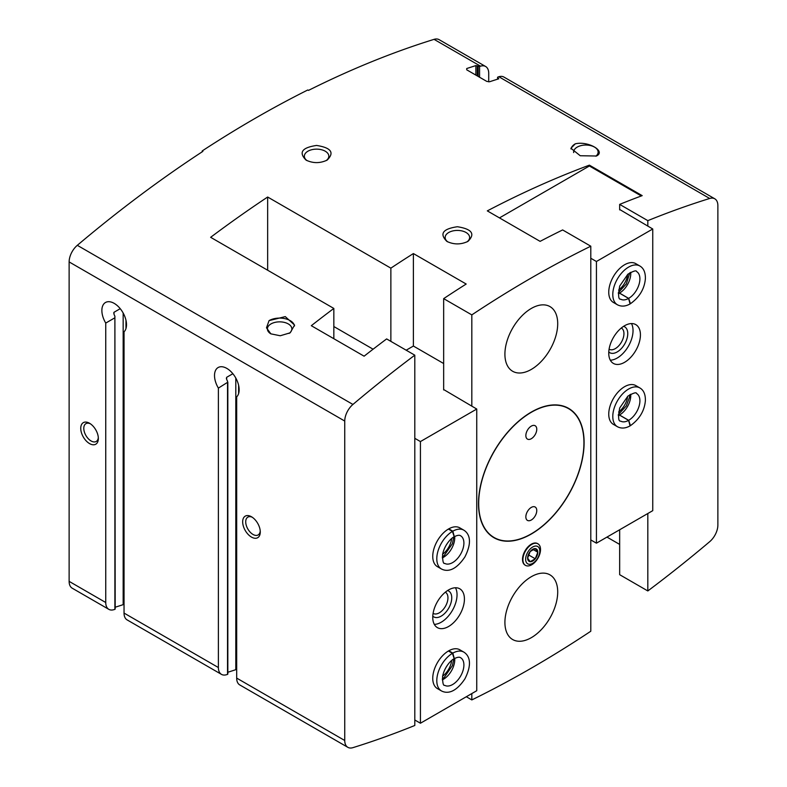 <?xml version="1.0" encoding="UTF-8"?>
<svg xmlns="http://www.w3.org/2000/svg" width="787" height="787" viewBox="0 0 787 787"><rect width="100%" height="100%" fill="white"/><g stroke="black" fill="none" stroke-linecap="round" stroke-linejoin="round"><path stroke-width="1.18" d="M347.844 747.325A14.933 8.618 120 0 0 352.93 747.65A1120.058 646.668 120 0 0 414.798 725.476L414.798 355.183A1120.058 646.668 120 0 0 352.93 404.449A14.933 8.618 120 0 0 344.745 421.055L344.745 740.498A14.933 8.618 120 0 0 347.844 747.325L239.779 684.936A14.933 8.618 -60 0 1 236.68 678.099L236.68 396.855A17.422 10.064 -120 0 0 234.9 376.54A17.422 10.064 -120 0 0 218.117 367.539A17.422 10.064 -120 0 0 218.383 388.099L218.383 667.533A14.933 8.618 120 0 0 221.472 674.37A14.933 8.618 120 0 0 226.558 674.695A1120.058 646.668 120 0 0 227.532 674.39L227.532 673.761M227.827 674.115L227.827 382.177L218.383 388.099M227.532 674.39L227.532 381.174A17.422 10.064 60 0 1 226.656 379.403L226.361 378.173M232.873 373.717L226.656 377.307L226.656 379.403M227.827 672.255A1120.058 646.668 120 0 0 235.805 669.688L235.805 378.065M120.234 308.681L114.017 312.272L113.721 313.137M115.187 607.23A1120.058 646.668 120 0 0 123.166 604.652L123.166 313.029M114.017 314.367L114.017 312.272L114.017 314.367A17.422 10.064 60 0 0 114.892 316.148L115.187 609.079M114.892 608.735L114.892 609.354A1120.058 646.668 120 0 1 113.918 609.659A14.933 8.618 120 0 1 108.832 609.345L72.227 588.204A14.933 8.618 120 0 1 69.128 581.367L69.128 261.923A14.933 8.618 120 0 1 77.313 245.318A1120.058 646.668 120 0 1 202.889 151.36L202.19 150.947L202.19 151.822M221.472 674.37L127.14 619.91A14.933 8.618 -60 0 1 124.041 613.073L124.041 331.819A17.422 10.064 -120 0 0 122.26 311.504A17.422 10.064 -120 0 0 105.478 302.503A17.422 10.064 -120 0 0 105.743 323.073L105.743 602.508A14.933 8.618 120 0 0 108.832 609.345M114.892 609.354L114.892 317.791L105.743 323.073M647.819 513.508L647.819 590.948A1120.058 646.668 120 0 0 709.687 541.682A14.933 8.618 120 0 0 717.872 525.077L717.872 205.633A14.933 8.618 120 0 0 714.773 198.796A14.933 8.618 120 0 0 709.687 198.472A1120.058 646.668 120 0 0 647.819 220.645L619.664 204.384A1120.058 646.668 -60 0 1 642.192 195.638L589.384 165.152A1120.058 646.668 120 0 0 487.31 210.877L540.108 241.363A1120.058 646.668 -60 0 1 562.636 229.942L590.791 246.203A1120.058 646.668 120 0 0 471.816 314.889L443.661 298.637A1120.058 646.668 -60 0 1 466.189 284.038L413.391 253.562A1120.058 646.668 120 0 0 390.864 268.151L267.659 197.025A1120.058 646.668 120 0 0 210.641 237.31L333.836 308.435A1120.058 646.668 120 0 0 311.308 325.7L364.106 356.186A1120.058 646.668 -60 0 1 386.633 338.922L414.798 355.183M647.819 590.948L619.664 574.687L619.664 529.759M619.664 544.417L606.964 537.088M471.816 693.563L471.816 699.918A1120.058 646.668 120 0 0 590.791 631.233L590.791 246.203M471.816 699.918L466.317 696.741M251.466 537.078A12.444 7.181 -120 0 0 260.271 532.002A12.444 7.181 -120 0 0 251.466 516.754A12.444 7.181 -120 0 0 242.671 521.84A12.444 7.181 -120 0 0 251.466 537.078M89.551 443.593A12.444 7.181 -120 0 0 98.345 438.516A12.444 7.181 -120 0 0 89.551 423.268A12.444 7.181 -120 0 0 80.746 428.354A12.444 7.181 -120 0 0 89.551 443.593M457.395 226.735C442.737 228.889 439.244 233.788 446.898 241.422C453.902 244.737 460.926 244.718 467.95 241.383C475.496 233.926 471.974 229.037 457.395 226.735M269.065 320.624L266.488 327.815L270.846 333.845L280.251 335.754L290.187 332.812L294.564 325.061L285.268 316.61L269.065 320.624A14.933 8.618 0 0 1 284.737 318.617A14.933 8.618 0 0 1 294.505 325.966M596.428 156.013C606.374 151.271 588.115 140.725 575.307 143.814L570.929 148.251L580.226 155.737L596.428 156.013M316.59 145.447C301.942 147.602 298.44 152.501 306.094 160.135C313.108 163.44 320.122 163.43 327.146 160.095C334.701 152.629 331.179 147.749 316.59 145.447M714.773 198.796L503.926 77.067A14.933 8.618 120 0 0 498.84 76.742A1120.058 646.668 120 0 0 497.866 77.047L497.866 77.667L497.866 77.047M475.869 75.099L475.869 65.596A1120.058 646.668 -60 0 0 466.721 68.538L466.721 69.817L466.721 68.538L466.721 69.817L486.779 81.395L489.593 81.75A1120.058 646.668 120 0 1 498.751 78.808L497.866 77.667L497.866 79.084M475.869 65.596L479.568 66.482A1120.058 646.668 -60 0 1 480.532 66.177A14.933 8.618 -60 0 1 485.618 66.492A14.933 8.618 -60 0 1 488.717 73.329L488.717 81.858M485.618 66.492L439.156 39.675A14.933 8.618 120 0 0 434.07 39.35A1120.058 646.668 120 0 0 308.494 90.387L307.786 89.984A1120.058 646.668 120 0 0 202.19 150.947M413.391 253.562L413.391 346.044L443.661 363.525M390.864 268.151L390.864 341.361M333.836 308.435L333.836 338.705M525.293 565.243A12.444 7.181 -60 0 1 522.509 559.439A12.444 7.181 -60 0 1 531.304 544.191A12.444 7.181 -60 0 1 537.728 543.699M471.816 314.889L471.816 406.2M531.304 369.418A37.333 21.554 -60 0 1 512.642 371.267A37.333 21.554 -60 0 1 512.642 328.159A37.333 21.554 -60 0 1 549.975 306.596A37.333 21.554 -60 0 1 555.701 336.511A37.333 21.554 -60 0 1 531.304 369.418M531.304 637.677A37.333 21.554 -60 0 1 512.642 639.526A37.333 21.554 -60 0 1 512.642 596.418A37.333 21.554 -60 0 1 549.975 574.864A37.333 21.554 -60 0 1 555.701 604.78A37.333 21.554 -60 0 1 531.304 637.677M531.304 412.093A74.667 43.108 120 0 0 482.529 477.896A74.667 43.108 120 0 0 493.97 537.728A74.667 43.108 120 0 0 531.304 534.029A74.667 43.108 120 0 0 580.088 468.235A74.667 43.108 120 0 0 568.647 408.394A74.667 43.108 120 0 0 531.304 412.093M647.819 220.645L647.819 226.144M589.384 165.152L589.384 165.988L499.47 217.901M619.664 204.384L619.664 209.883M443.661 298.637L443.661 389.939M595.857 156.19A12.238 7.063 0 0 0 598.11 152.117A12.238 7.063 0 0 0 585.872 145.044A12.238 7.063 0 0 0 573.625 152.117A12.238 7.063 0 0 0 573.654 152.58M575.307 143.814A14.933 8.618 0 0 0 571.018 148.979M289.075 333.413A12.238 7.063 0 0 0 291.869 328.917A12.238 7.063 0 0 0 279.631 321.853A12.238 7.063 0 0 0 267.393 328.917A12.238 7.063 0 0 0 270.915 333.875M307.097 160.656A12.238 7.063 180 0 1 304.353 156.2A12.238 7.063 180 0 1 316.59 149.136A12.238 7.063 180 0 1 325.238 151.202A12.238 7.063 180 0 1 328.828 156.2A12.238 7.063 180 0 1 326.103 160.637M447.892 241.943A12.238 7.063 180 0 1 445.147 237.487A12.238 7.063 180 0 1 457.395 230.424A12.238 7.063 180 0 1 466.042 232.49A12.238 7.063 180 0 1 469.623 237.487A12.238 7.063 180 0 1 466.907 241.924M90.348 423.78A10.29 5.942 -120 0 0 85.931 423.642A10.29 5.942 -120 0 0 84.347 431.886A10.29 5.942 -120 0 0 91.076 440.956A10.29 5.942 -120 0 0 96.221 441.468A10.29 5.942 -120 0 0 98.316 437.572M252.263 517.256A10.29 5.942 -120 0 0 247.846 517.128A10.29 5.942 -120 0 0 246.272 525.372A10.29 5.942 -120 0 0 252.991 534.442A10.29 5.942 -120 0 0 258.136 534.944A10.29 5.942 -120 0 0 260.231 531.058M531.225 533.881A74.667 43.108 -60 0 1 531.136 533.93A74.667 43.108 -60 0 1 493.882 537.678M568.558 408.345A74.667 43.108 -60 0 1 583.934 442.481A74.667 43.108 -60 0 1 583.934 442.579M531.136 533.93L531.304 533.832A74.421 42.97 -60 0 1 478.683 503.444A74.421 42.97 -60 0 1 531.304 412.299A74.421 42.97 -60 0 1 583.934 442.678A74.421 42.97 -60 0 1 531.304 533.832L531.136 533.93M531.304 438.713A7.713 4.456 -60 0 1 527.447 439.097A7.713 4.456 -60 0 1 527.447 430.194A7.713 4.456 -60 0 1 535.17 425.737A7.713 4.456 -60 0 1 536.35 431.915A7.713 4.456 -60 0 1 531.304 438.713M531.304 520.01A7.713 4.456 -60 0 1 527.447 520.394A7.713 4.456 -60 0 1 527.447 511.481A7.713 4.456 -60 0 1 535.17 507.025A7.713 4.456 -60 0 1 536.35 513.213A7.713 4.456 -60 0 1 531.304 520.01M267.659 197.025L267.659 270.236M590.791 258.254L596.428 261.5L652.748 228.987L619.664 209.48M641.307 195.963L589.384 165.988M590.791 539.921L596.428 543.178L652.748 510.665L652.748 228.987M596.428 261.5L596.428 543.178M640.431 334.868A22.4 12.936 120 0 0 635.788 324.618A22.4 12.936 120 0 0 613.388 337.544A22.4 12.936 120 0 0 613.388 363.417A22.4 12.936 120 0 0 630.653 357.416A22.4 12.936 120 0 0 640.431 334.868M617.431 426.721A22.4 12.936 120 0 1 617.431 400.849A22.4 12.936 120 0 1 639.841 387.922L635.788 385.581A22.4 12.936 120 0 0 613.388 398.517A22.4 12.936 120 0 0 613.388 424.38L617.431 426.721C621.297 428.728 625.508 428.443 630.072 425.875L628.597 420.347L619.448 415.064A15.927 9.198 120 0 1 618.326 415.644M617.431 304.785A22.4 12.936 120 0 1 617.431 278.913A22.4 12.936 120 0 1 639.841 265.986L635.788 263.645A22.4 12.936 120 0 0 613.388 276.581A22.4 12.936 120 0 0 613.388 302.444L617.431 304.785C621.297 306.782 625.508 306.507 630.072 303.939L628.597 298.411L619.448 293.128A15.927 9.198 120 0 1 618.326 293.708M618.621 290.039A14.933 8.618 120 0 0 627.662 274.378M618.621 411.975A14.933 8.618 120 0 0 627.662 396.314M609.089 349.192A12.238 7.063 120 0 0 609.168 349.241A12.238 7.063 120 0 0 618.602 345.965A12.238 7.063 120 0 0 623.943 333.649A12.238 7.063 120 0 0 621.405 328.051A12.238 7.063 120 0 0 621.327 328.002M608.784 351.966A14.933 8.618 120 0 0 620.559 349.359A14.933 8.618 120 0 0 627.76 333.649A14.933 8.618 120 0 0 623.579 326.349M610.318 360.19A22.4 12.936 120 0 0 633.033 330.599A22.4 12.936 120 0 0 631.469 323.565M630.692 272.292A15.927 9.198 120 0 1 619.517 293.089L628.675 298.371L630.436 303.723C639.565 297.152 644.553 288.76 645.399 278.549C645.478 272.351 643.618 268.16 639.841 265.986M630.692 394.228A15.927 9.198 120 0 1 619.517 415.024L628.675 420.307L630.436 425.669C639.565 419.087 644.553 410.696 645.399 400.494C645.478 394.287 643.618 390.096 639.841 387.922M406.181 350.205L413.391 346.044M443.661 389.535L476.745 409.043L420.425 441.566L414.798 438.31M420.425 441.566L420.425 723.233L476.745 690.72L476.745 409.043M432.752 617.352A22.4 12.936 120 0 0 437.385 627.613A22.4 12.936 120 0 0 459.785 614.677A22.4 12.936 120 0 0 459.785 588.804A22.4 12.936 120 0 0 442.53 594.815A22.4 12.936 120 0 0 432.752 617.352M463.838 530.172L459.785 527.841A22.4 12.936 120 0 0 442.53 533.842A22.4 12.936 120 0 0 432.752 556.389A22.4 12.936 120 0 0 437.385 566.64L441.438 568.981C446.563 571.647 455.014 571.687 464.93 556.881C473.164 540.492 468.54 533.104 463.838 530.172A22.4 12.936 120 0 0 452.83 531.176L454.306 536.695C457.385 535.199 459.49 534.894 460.602 535.78A15.927 9.198 120 0 1 460.602 554.176A15.927 9.198 120 0 1 444.675 563.374C443.278 563.954 442.579 560.993 442.579 554.481C444.498 544.84 451.226 538.033 454.197 536.764L452.436 531.402A22.4 12.936 120 0 0 437.966 551.156A22.4 12.936 120 0 0 441.438 568.981M463.838 652.118L459.785 649.777A22.4 12.936 120 0 0 442.53 655.778A22.4 12.936 120 0 0 432.752 678.325A22.4 12.936 120 0 0 437.385 688.576L441.438 690.917C446.563 693.583 455.014 693.622 464.93 678.817C473.164 662.438 468.54 655.04 463.838 652.118A22.4 12.936 120 0 0 452.83 653.112L454.306 658.64C457.385 657.135 459.49 656.83 460.602 657.716A15.927 9.198 120 0 1 460.602 676.112A15.927 9.198 120 0 1 444.675 685.31C443.278 685.89 442.579 682.929 442.579 676.417C444.498 666.776 451.226 659.968 454.197 658.699L452.436 653.338A22.4 12.936 120 0 0 437.966 673.092A22.4 12.936 120 0 0 441.438 690.917M420.425 723.233L414.798 719.987M373.097 349.202L333.836 326.536M442.619 676.171A14.933 8.618 120 0 0 451.659 660.509M442.619 554.235A14.933 8.618 120 0 0 451.659 538.574M433.086 613.388A12.238 7.063 120 0 0 433.175 613.437A12.238 7.063 120 0 0 445.412 606.374A12.238 7.063 120 0 0 445.412 592.237A12.238 7.063 120 0 0 445.324 592.198M432.781 616.162A14.933 8.618 120 0 0 448.659 608.253A14.933 8.618 120 0 0 447.577 590.545M434.316 624.386A22.4 12.936 120 0 0 452.397 610.407A22.4 12.936 120 0 0 455.466 587.761M448.393 650.997L452.436 653.338M448.787 650.77L452.83 653.112M448.393 529.061L452.436 531.402M448.787 528.834L452.83 531.176M535.258 558.78A7.181 4.151 120 0 0 537.796 552.238A7.181 4.151 120 0 0 535.258 548.618A7.181 4.151 120 0 0 530.172 551.549A7.181 4.151 120 0 0 527.634 558.101A7.181 4.151 120 0 0 530.172 561.711A7.181 4.151 120 0 0 535.258 558.78L537.796 552.238L535.258 548.618L530.172 551.549L527.634 558.101L530.172 561.711L535.258 558.78L528.461 554.855M531.717 564.751A12.444 7.181 120 0 0 539.852 553.782A12.444 7.181 120 0 0 537.944 543.817A12.444 7.181 120 0 0 525.5 550.998A12.444 7.181 120 0 0 525.5 565.371A12.444 7.181 120 0 0 531.717 564.751M532.72 563.335A10.005 5.775 120 0 0 538.839 547.545A10.005 5.775 120 0 0 526.592 554.619A10.005 5.775 120 0 0 532.72 563.335M533.035 549.483L537.796 552.238M238.618 385.315L238.618 393.549M125.979 320.279L125.979 328.523M344.745 740.498L236.68 678.099M344.745 421.055L69.128 261.923M105.743 602.508L69.128 581.367M218.383 667.533L124.041 613.073M709.687 198.472L498.84 76.742M480.532 66.177L434.07 39.35M352.93 404.449L77.313 245.318M478.152 76.418L478.152 66.295M479.568 77.234L479.568 66.482M477.276 75.916L477.276 65.783M628.675 298.371A15.927 9.198 120 0 0 639.054 284.333A15.927 9.198 120 0 0 636.604 271.584C636.408 270.089 633.496 270.964 627.859 274.22L619.723 286.006C618.021 295.214 618.336 299.611 620.668 299.178A15.927 9.198 120 0 0 628.597 298.411M628.675 420.307A15.927 9.198 120 0 0 639.054 406.269A15.927 9.198 120 0 0 636.604 393.52C636.408 392.024 633.496 392.9 627.859 396.156L619.723 407.941C618.021 417.159 618.336 421.547 620.668 421.114A15.927 9.198 120 0 0 628.597 420.347M442.324 679.84A15.927 9.198 120 0 0 454.689 658.424M442.324 557.894A15.927 9.198 120 0 0 454.689 536.488M497.581 79.172L497.581 77.323M618.326 292.666L626.314 283.93L629.787 272.814M618.326 414.601L626.314 405.866L629.521 397.258L629.787 394.749M442.333 678.797L444.262 677.391L452.397 665.605L453.794 658.945M442.333 556.862L444.262 555.455L452.397 543.669L453.794 537.009"/></g></svg>
